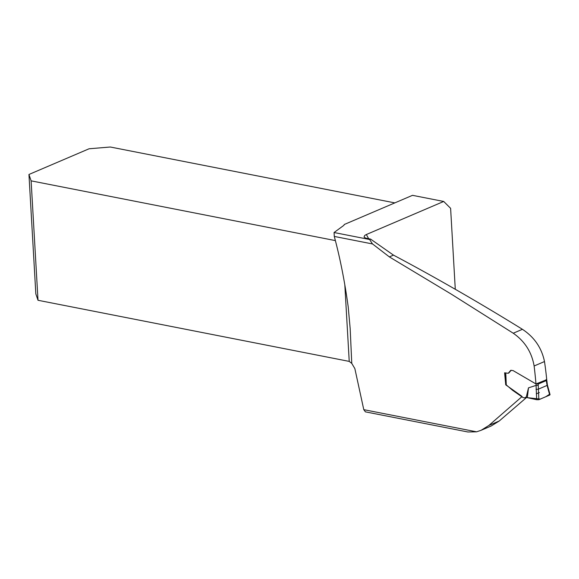 <?xml version="1.0" encoding="UTF-8"?>
<svg xmlns="http://www.w3.org/2000/svg" width="579" height="579" viewBox="0 0 579 579"><rect width="100%" height="100%" fill="white"/><g stroke="black" fill="none" stroke-linecap="round" stroke-linejoin="round"><path stroke-width="0.87" d="M365.436 411.857L363.786 409.664L354.847 368.577L351.771 363.409L350.172 328.561L348.182 306.696C344.751 281.582 340.119 258.169 334.286 236.435L334.061 232.526L369.663 239.518L370.603 239.113L365.704 238.107L364.053 237.101L364.683 235.472L366.341 234.531A278.89 171.319 -78.9 0 1 368.642 238.729M334.061 232.526L343.506 225.6A8.063 2.454 176.7 0 0 344.208 224.522L412.501 195.333L443.709 201.463L366.341 234.531M334.286 236.435L372.536 243.954L389.356 256.895L451.49 294.255L513.247 333.229C524.777 341.234 531.732 352.155 534.12 365.986L544.492 361.557C541.691 347.907 534.33 337.159 522.417 329.306L513.247 333.229M467.904 431.992L476.575 431.818L481.077 430.313L488.908 425.427L521.657 396.904L521.527 396.014L505.728 384.832L504.606 372.811L508.253 373.267L510.692 370.372L513.001 370.538L535.988 383.957A384.695 236.312 101.1 0 0 534.12 365.986M370.603 239.113L393.488 255.129C436.233 277.848 479.217 302.578 522.417 329.306M535.988 383.957L546.728 379.665A270.827 166.361 101.1 0 0 544.492 361.557M526.752 397.317L499.221 421.013L491.209 425.985L481.467 430.146M455.282 289.268L450.614 208.331L443.709 201.463M394.827 202.889L110.3 147.008L89.065 148.781L28.95 174.474L35.833 293.9L38.011 300.277L349.231 361.397L344.816 284.781M521.657 396.904L522.207 396.666M351.771 363.409L349.231 361.397M335.386 240.603L31.121 180.851L38.011 300.277M28.95 174.474L31.121 180.851M372.536 243.954A51.393 37.411 66.9 0 1 369.663 239.518M505.778 373.071L506.278 384.912L512.719 390.405L522.967 397.527L524.632 397.874L526.123 397.049L527.324 397.664L528.489 387.843L526.275 397.056M526.456 397.143L524.632 397.874M549.522 394.306L545.736 396.753L540.294 399.083L527.324 397.664L536.697 399.72L536.067 385.404L528.489 387.843M536.067 385.404L538.246 385.325L538.861 399.691L549.724 395.052L547.09 385.419L538.159 389.24L535.98 389.32M511.185 370.22L508.796 373.042M536.038 383.732L538.188 384.058L546.815 380.36L547.387 384.948M550.021 394.56L547.394 384.955L547.09 385.419L546.135 379.621M538.861 399.691L536.697 399.72M550.05 394.661L549.724 395.052M546.742 383.515L547.075 383.095M536.292 393.843L539.375 392.54M363.786 409.664L476.575 431.818M488.908 425.427L499.221 421.013M393.488 255.129L389.356 256.895M536.118 385.404L536.053 383.935M538.188 384.058L538.246 385.325M365.342 411.843L467.825 431.97M505.597 373.028L506.089 384.789"/></g></svg>
